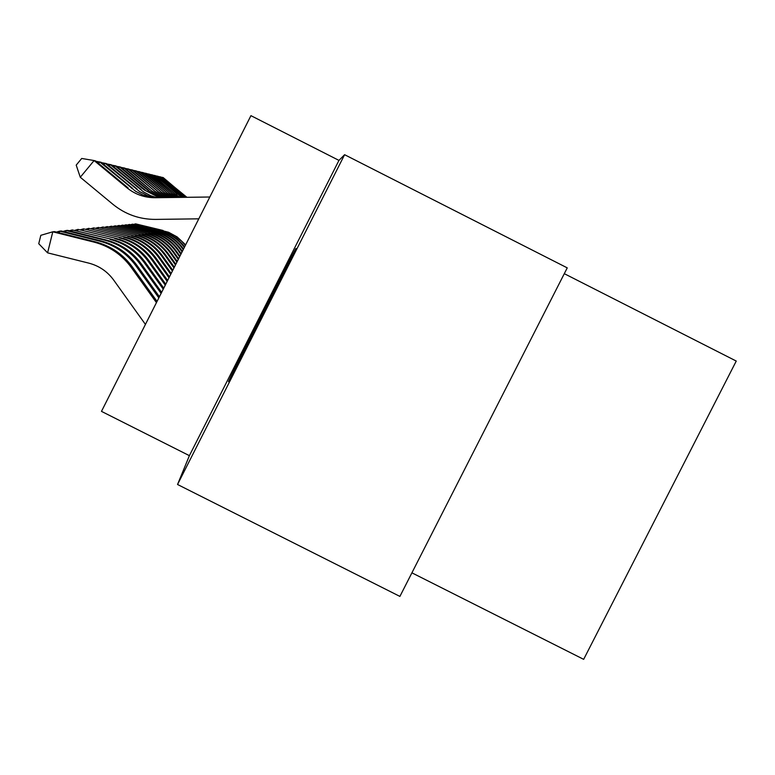 <?xml version="1.0" encoding="UTF-8"?>
<svg xmlns="http://www.w3.org/2000/svg" width="775" height="775" viewBox="0 0 775 775"><rect width="100%" height="100%" fill="white"/><g stroke="black" fill="none" stroke-linecap="round" stroke-linejoin="round"><path stroke-width="1.16" d="M295.943 248.533L295.653 248.959C291.817 255.033 229.003 379.198 228.509 381.678L228.974 381.029C233.847 372.891 298.259 245.462 295.943 248.533M338.956 160.396L250.935 115.659L101.477 411.37L189.391 455.661L177.543 484.491L344.604 154.7L338.956 160.396L189.391 455.661M177.543 484.491L399.9 596.411L567.252 267.869L344.604 154.7M564.297 273.672L736.25 361.063L583.662 659.341L411.912 572.832M163.05 230.466L135.586 223.859L168.601 232.267L177.136 236.908L185.642 244.852M162.44 230.572L168.097 232.413L175.131 236.065L181.369 240.957L185.39 245.346M134.133 224.285L135.586 223.859L135.402 224.605M186.92 197.305L162.566 177.407L162.023 178.066M183.878 195.097L163.186 177.562L160.9 177.126M160.551 230.892L132.535 224.159L160.551 230.892C170.403 233.469 178.424 238.797 184.615 246.876M159.912 230.998C169.958 233.633 178.105 239.107 184.353 247.409M131.014 224.595L132.535 224.159L132.341 224.924M157.945 231.328L129.347 224.459L157.945 231.328C168.349 234.069 176.729 239.766 183.084 248.436L183.52 249.046M157.277 231.444C167.729 234.195 176.148 239.921 182.542 248.639L183.239 249.608M127.768 224.924L129.347 224.459L129.154 225.263M155.233 231.783L126.034 224.779L155.233 231.783C165.85 234.583 174.394 240.395 180.885 249.24L182.367 251.323M154.535 231.899C165.211 234.709 173.803 240.56 180.323 249.453L182.077 251.904M124.388 225.254L126.034 224.779L125.831 225.622M152.413 232.258L122.586 225.108L152.413 232.258C163.244 235.116 171.972 241.054 178.599 250.083L181.176 253.687M151.687 232.384C162.576 235.251 171.352 241.219 178.008 250.296L180.866 254.297M120.871 225.612L122.586 225.108L122.372 225.98M185.283 197.325L160.037 176.787L159.476 177.465M181.776 194.825L160.677 176.942L158.303 176.487M183.597 197.344L157.412 176.138L156.821 176.845M179.577 194.544L158.071 176.303L155.601 175.828M181.854 197.373L154.671 175.47L154.06 176.206M177.301 194.244L155.368 175.634L152.791 175.14M180.062 197.392L174.917 193.934L151.813 174.763L151.183 175.528M174.917 193.934L152.539 174.937L149.856 174.433M149.468 232.762L118.982 225.457L149.468 232.762C160.532 235.668 169.444 241.732 176.206 250.955L179.926 256.157M148.713 232.888C159.834 235.813 168.795 241.907 175.596 251.177L179.606 256.787M117.199 225.98L118.982 225.457L118.759 226.368M178.211 197.412L172.447 193.614L148.839 174.026L148.18 174.83M172.447 193.614L149.594 174.22L146.795 173.678M146.398 233.275L115.233 225.816L146.398 233.275C157.703 236.249 166.809 242.449 173.716 251.865L178.628 258.734M145.603 233.411C156.976 236.394 166.131 242.633 173.077 252.108L178.289 259.392M113.363 226.358L115.233 225.816L114.991 226.765M176.303 197.441L169.851 193.275L145.739 173.271L145.041 174.104M169.851 193.275L146.523 173.464L143.598 172.903M143.181 233.818L111.309 226.193L143.181 233.818C154.748 236.859 164.058 243.195 171.12 252.824L177.272 261.417M142.358 233.953C153.983 237.014 163.351 243.379 170.452 253.067L176.913 262.115M109.352 226.765L111.309 226.193L111.058 227.191M174.346 197.47L167.148 192.927L142.493 172.467L141.767 173.338M167.148 192.927L143.317 172.67L140.256 172.089M139.829 234.379L107.202 226.581L139.829 234.379C151.648 237.489 161.171 243.97 168.398 253.822L175.847 264.227M138.967 234.525C150.854 237.654 160.435 244.164 167.7 254.074L175.479 264.953M105.158 227.182L107.202 226.581L106.94 227.627M172.331 197.489L164.329 192.558L139.103 171.633L138.347 172.544M164.329 192.558L139.965 171.847L136.758 171.236M136.322 234.97L102.91 226.998L136.322 234.97C148.412 238.148 158.158 244.784 165.559 254.859L174.356 267.172M135.422 235.125C147.589 238.322 157.383 244.987 164.823 255.13L173.978 267.927M100.769 227.627L102.91 226.998L102.639 228.092M170.258 197.518L161.365 192.181L135.547 170.762L134.753 171.721M161.365 192.181L136.458 170.984L133.097 170.345M132.641 235.59L98.406 227.433L132.641 235.59C145.032 238.845 155.01 245.636 162.576 255.953L172.806 270.252M131.692 235.745C144.15 239.029 154.196 245.849 161.81 256.234L172.399 271.047M96.158 228.083L98.406 227.433L98.125 228.577M168.127 197.547L158.265 191.774L131.828 169.841L130.994 170.849M158.265 191.774L132.777 170.074L129.251 169.405M128.786 236.239L93.678 227.879L128.786 236.239C141.476 239.572 151.697 246.528 159.447 257.097L171.168 273.488M127.788 236.404C140.556 239.766 150.844 246.76 158.642 257.397L170.752 274.321M91.324 228.577L93.678 227.879L93.388 229.09M165.957 197.577L155.01 191.357L127.923 168.882L127.052 169.938M155.01 191.357L128.921 169.124L125.221 168.417M124.736 236.917L88.718 228.363L124.736 236.917C137.737 240.337 148.219 247.467 156.172 258.298L169.454 276.878M123.69 237.092C136.778 240.541 147.318 247.709 155.32 258.608L169.008 277.75M86.248 229.08L88.718 228.363L88.408 229.623M163.738 197.606L151.59 190.912L123.826 167.875L122.905 168.979M151.59 190.912L124.872 168.127L120.977 167.39M120.474 237.634L83.506 228.858L120.474 237.634C133.813 241.141 144.567 248.455 152.714 259.567L167.652 280.443M119.379 237.818C132.806 241.354 143.617 248.707 151.832 259.896L167.187 281.364M80.9 229.623L83.506 228.858L83.177 230.194M115.998 238.39L78.013 229.39L115.998 238.39C129.687 241.994 140.721 249.492 149.091 260.894L165.753 284.192M114.836 238.584C128.621 242.207 139.723 249.763 148.151 261.243L165.269 285.161M75.262 230.194L78.013 229.39L77.665 230.795M111.271 239.184L72.22 229.943L111.271 239.184C125.337 242.885 136.662 250.587 145.254 262.299L163.757 288.155M110.05 239.388C124.203 243.118 135.615 250.867 144.266 262.657L163.244 289.172M69.324 230.795L72.22 229.943L71.852 231.425M106.282 240.027L104.993 240.24L66.108 230.533L67.667 230.378L106.282 240.027C120.735 243.825 132.38 251.739 141.215 263.781L161.646 292.33M104.993 240.24C119.544 244.067 131.275 252.04 140.168 264.159L161.103 293.405M63.037 231.425L66.108 230.533L65.72 232.093M101.012 240.909L99.646 241.141L59.636 231.153L61.293 230.989L101.012 240.909C115.882 244.822 127.856 252.97 136.943 265.341L159.417 296.738M99.646 241.141C114.622 245.074 126.683 253.28 135.838 265.748L158.836 297.881M56.391 232.103L59.636 231.153L59.229 232.81M145.429 324.405L113.625 279.998C107.337 271.444 99.055 265.815 88.786 263.122L47.595 252.844L38.75 243.718L40.823 235.319L52.787 231.803L93.988 242.1C109.401 246.15 121.82 254.597 131.256 267.433L156.443 302.628M47.595 252.844L52.787 231.803L54.541 231.638L95.432 241.848C110.738 245.878 123.07 254.258 132.428 267.007L157.054 301.417M161.5 197.635L147.996 190.447L119.515 166.809L118.546 167.981M147.996 190.447L148.916 190.563L120.609 167.08L116.521 166.305M159.263 197.664L144.218 189.953L114.971 165.695L113.944 166.925M144.218 189.953L145.177 190.078L116.124 165.976L111.813 165.153M157.083 197.693L150.631 195.678L143.482 191.861L110.186 164.513L109.101 165.811M140.227 189.439L141.244 189.565L111.406 164.813L106.853 163.951M155.058 197.722L147.754 195.717L139.665 191.59L105.129 163.263L103.986 164.649M136.013 188.887L137.088 189.032L106.417 163.583L101.602 162.672M153.101 197.693L143.239 195.184L135.673 191.328L99.772 161.946L98.57 163.409M131.556 188.306L132.69 188.461L101.138 162.285L96.052 161.316M209.822 197.005L155.174 197.722C144.547 197.732 135.102 194.389 126.838 187.695L94.114 160.551L80.28 177.252L113.014 204.387C125.414 214.413 139.587 219.422 155.504 219.403L198.787 218.831M126.838 187.695L128.04 187.85L95.558 160.909L94.114 160.551L81.714 158.458L76.202 165.123L80.28 177.252M183.084 248.436L182.542 248.639M180.885 249.24L180.323 249.453M178.599 250.083L178.008 250.296M176.206 250.955L175.596 251.177M173.716 251.865L173.077 252.108M171.12 252.824L170.452 253.067M168.398 253.822L167.7 254.074M165.559 254.859L164.823 255.13M162.576 255.953L161.81 256.234M159.447 257.097L158.642 257.397M156.172 258.298L155.32 258.608M152.714 259.567L151.832 259.896M149.091 260.894L148.151 261.243M145.254 262.299L144.266 262.657M141.215 263.781L140.168 264.159M136.943 265.341L135.838 265.748M95.432 241.848L93.988 242.1M132.428 267.007L131.256 267.433"/></g></svg>
